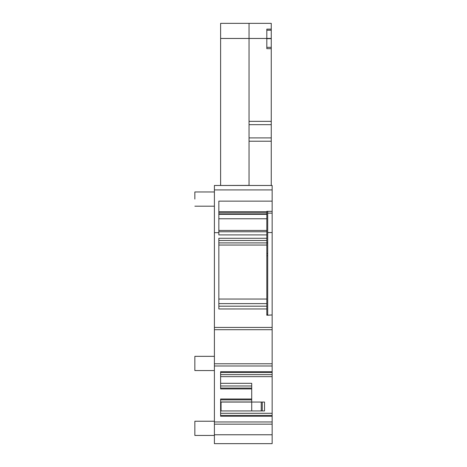 <?xml version="1.0" encoding="UTF-8"?>
<svg xmlns="http://www.w3.org/2000/svg" width="467" height="467" viewBox="0 0 467 467"><rect width="100%" height="100%" fill="white"/><g stroke="black" fill="none" stroke-linecap="round" stroke-linejoin="round"><path stroke-width="0.7" d="M249.045 121.35L249.045 124.666L271.257 124.666L271.257 48.667L266.815 48.667L266.815 38.463L249.045 38.463L249.045 121.35L271.257 121.35M249.045 124.666L249.045 185.387L220.617 185.475M249.045 23.35L249.045 38.463L220.617 38.463L220.617 23.35L271.257 23.35L271.257 29.123L266.815 29.123L266.815 38.463M271.257 124.666L271.257 185.475L272.144 185.475L214.4 185.475L214.4 232.665L218.842 232.665L218.842 234.907L266.815 234.907L266.815 230.447L218.842 230.447M220.617 185.387L220.617 38.463M272.144 185.475L272.144 213.121L267.702 213.121L267.702 211.347L266.815 211.347L266.815 230.447M218.842 299.038L266.815 299.038L266.815 308.956L218.842 308.961L218.842 238.281L266.815 238.281L266.815 234.907M266.815 238.281L266.815 299.038M218.842 308.956L266.815 308.956L266.815 315.231L272.144 314.956L267.702 315.231M214.4 434.765L214.4 443.65L272.144 443.65L272.144 421.952L214.4 421.952L214.4 434.765L272.144 434.765M214.4 232.665L214.4 421.952L272.144 421.952L272.144 416.249L220.617 416.249L220.617 399.011L251.713 399.011L251.713 401.964L220.617 401.964M272.144 189.917L214.4 189.917M218.842 211.79L266.815 211.79M218.842 214.324L266.815 214.324M214.4 327.42L272.144 327.42L272.144 315.231M266.815 306.183L218.842 306.183L218.842 303.62L266.815 303.62M214.4 365.988L272.144 365.988L272.144 416.249M272.144 371.697L220.617 371.697L220.617 388.929L251.713 388.929L251.713 399.011M272.144 327.42L272.144 365.988M272.144 201.131L218.842 201.131L218.842 232.665M194.856 199.076C194.856 208.241 194.856 208.241 194.856 199.076L194.856 191.972L214.4 191.972M194.856 370.547L214.4 370.547L194.856 370.547L194.856 356.333L214.4 356.333L194.856 356.333M194.856 435.442L214.4 435.442L194.856 435.442L194.856 421.228L214.4 421.228L194.856 421.228M220.617 383.314L251.713 383.314L251.713 388.929M220.617 388.089L251.713 388.089M272.144 374.651L220.617 374.651L220.617 376.647L272.144 376.647M220.617 399.857L251.713 399.857M272.144 413.295L220.617 413.295M251.713 385.976L220.617 385.976M261.24 402.052L264.538 402.052L264.538 410.937L261.24 410.937L261.24 402.052L221.06 402.052L221.06 410.937L261.24 410.937M267.702 213.121L267.702 314.956M272.144 213.121L272.144 314.956M272.144 232.537L267.702 232.537M272.144 211.347L267.702 211.347M271.257 48.667L266.815 48.667L271.257 48.667L271.257 47.336L266.815 47.336M266.815 38.656L271.257 38.656L271.257 30.227L266.815 30.227L266.815 29.123M271.257 30.227L271.257 29.123M271.257 38.656L271.257 47.336M249.045 137.905L271.257 137.905M249.045 141.215L271.257 141.215M218.842 212.263L266.815 212.263M218.842 213.851L266.815 213.851M218.842 218.766L266.815 218.766M218.842 231.766L266.815 231.766M218.842 240.493L266.815 240.493M218.842 242.904L266.815 242.904M218.842 245.047L266.815 245.047M214.4 443.65L272.144 443.65M214.4 424.164L272.144 424.164M214.4 363.77L272.144 363.77M214.4 329.702L272.144 329.702M220.617 372.538L272.144 372.538M220.617 415.402L272.144 415.402M262.256 402.052L262.256 410.937M251.719 402.052L251.719 410.937M271.257 38.428L266.815 38.428M214.4 206.186L194.856 206.186M266.815 314.705L267.702 314.705M266.815 253.546L267.702 253.546M266.815 242.881L267.702 242.881M266.815 255.764L267.702 255.764"/></g></svg>

